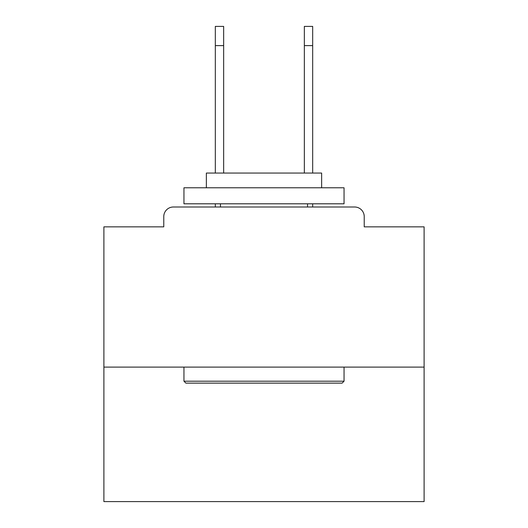 <?xml version="1.0" encoding="UTF-8"?>
<svg xmlns="http://www.w3.org/2000/svg" width="528" height="528" viewBox="0 0 528 528"><rect width="100%" height="100%" fill="white"/><g stroke="black" fill="none" stroke-linecap="round" stroke-linejoin="round"><path stroke-width="0.79" d="M364.228 226.855L364.228 216.605L364.228 226.855L424.109 226.855L424.109 501.6L103.891 501.6L103.891 226.855L163.772 226.855L163.772 216.605L163.772 226.855M424.109 367.112L103.891 367.112M364.228 216.605A9.61 9.61 0 0 0 354.618 207.002L173.382 207.002A9.61 9.61 0 0 0 163.772 216.605M354.618 207.002L313.955 207.002M214.045 207.002L173.382 207.002M342.131 383.123L185.869 383.123L183.949 381.196L344.051 381.196L342.131 383.123M183.949 187.79L344.051 187.79L344.051 203.801L183.949 203.801L183.949 187.79M321.638 187.79L321.638 173.059L206.362 173.059L206.362 187.79M183.949 367.112L183.949 381.196M344.051 367.112L344.051 381.196M220.453 203.801L220.453 207.002M307.547 203.801L307.547 207.002M215.325 45.613L215.325 26.4L223.654 26.4L223.654 45.613L215.325 45.613L215.325 173.059M223.654 173.059L223.654 45.613M215.325 203.801L215.325 207.002M304.346 173.059L304.346 26.4L312.675 26.4L312.675 45.613L304.346 45.613M312.675 207.002L312.675 203.801M312.675 173.059L312.675 45.613"/></g></svg>
